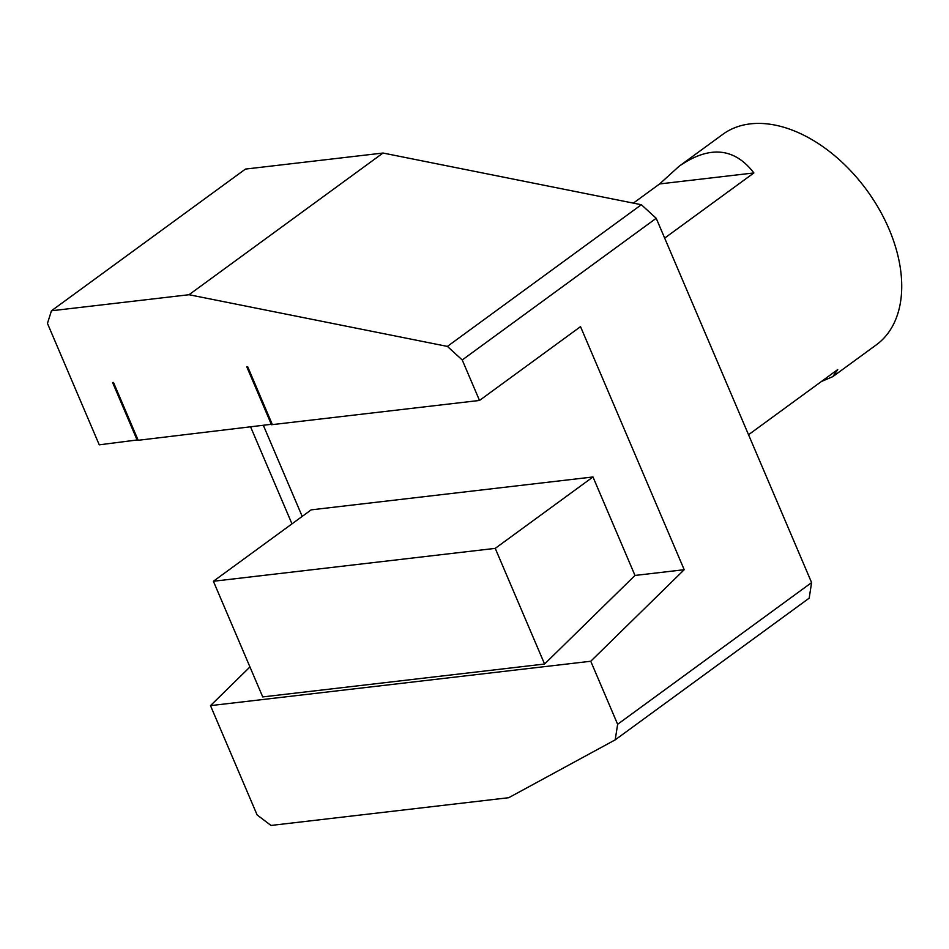 <?xml version="1.0" encoding="UTF-8"?>
<svg xmlns="http://www.w3.org/2000/svg" width="949" height="949" viewBox="0 0 949 949"><rect width="100%" height="100%" fill="white"/><g stroke="black" fill="none" stroke-linecap="round" stroke-linejoin="round"><path stroke-width="1.42" d="M137.996 439.862L99.254 444.832L47.45 323.384L51.46 310.774L189.029 294.724L447.382 346.409L462.234 359.968L479.506 400.442L580.527 326.646L684.205 569.708L634.988 575.45L592.983 476.967L311.153 509.862L213.395 581.263L262.731 696.922L544.572 664.027L495.236 548.368L213.395 581.263M263.49 425.662L302.197 516.398M210.488 705.629L590.753 661.251L617.633 724.289L615.201 739.852L508.735 797.706L270.987 825.452L257.108 814.93L210.488 705.629L249.955 666.969M272.197 424.203L138.174 440.289L113.5 382.459L112.611 382.554L137.273 440.383M479.506 400.442L272.375 424.618L247.713 366.788L246.811 366.895L271.485 424.725M634.988 575.45L544.572 664.027M684.205 569.708L590.753 661.251M495.236 548.368L592.983 476.967M250.714 427.145L291.972 523.872M821.336 381.545L832.819 376.623L837.742 369.564L748.536 434.725M664.668 238.104L753.886 172.943C734.348 147.546 709.425 145.304 679.14 166.229L659.614 183.94L633.351 203.122M753.886 172.943L659.614 183.94M832.819 376.623L876.437 344.76A130.274 83.393 -126.1 0 0 866.935 190.369A130.274 83.393 -126.1 0 0 722.758 134.367L679.14 166.229M51.46 310.774L245.435 169.088L383.005 153.038L641.358 204.723L656.21 218.282L811.609 582.603L809.177 598.167L615.201 739.852M617.633 724.289L811.609 582.603M462.234 359.968L656.21 218.282M447.382 346.409L641.358 204.723M189.029 294.724L383.005 153.038"/></g></svg>
